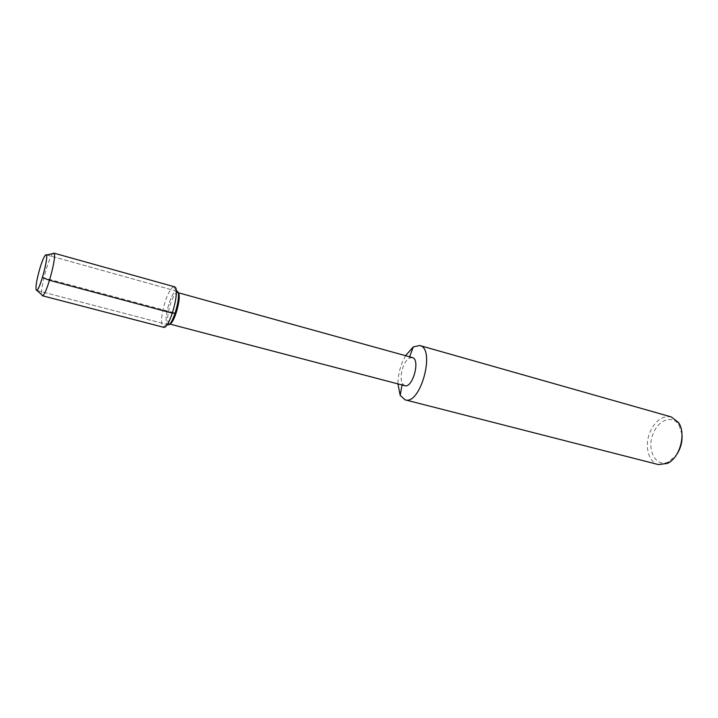 <?xml version="1.0" encoding="UTF-8"?>
<svg xmlns="http://www.w3.org/2000/svg" width="718" height="718" viewBox="0 0 718 718"><rect width="100%" height="100%" fill="white"/><g stroke="black" fill="none" stroke-linecap="round" stroke-linejoin="round"><path stroke-width="0.54" stroke-dasharray="3.59 2.69" d="M412.32 357.564L409.089 358.246C406.783 359.79 404.817 362.599 403.193 366.656C400.752 373.522 400.447 379.131 402.286 383.475L404.728 385.683M178.046 292.773L177.149 292.54C175.084 293.276 172.894 296.947 170.588 303.534C167.491 313.775 166.881 320.488 168.757 323.656L169.645 323.908M405.544 355.688L401.972 363.111C399.298 370.12 397.951 377.058 397.934 383.906M681.992 434.39L678.869 424.778C672.793 415.022 659.169 419.483 653.703 432.398C645.67 448.678 655.651 468.818 668.943 461.611L676.473 454.871M671.258 416.916C662.867 415.471 655.947 420.147 650.508 430.953C644.055 444.505 648.022 462.32 658.397 464.582M46.706 254.944L176.26 291.032C174.043 291.831 171.701 295.78 169.224 302.87C165.894 313.883 165.23 321.099 167.222 324.518L36.465 290.413M52.71 253.669C50.933 255.913 48.833 260.912 46.419 268.658C42.82 280.971 41.231 289.65 41.653 294.694M174.393 286.76L173.738 286.742C171.099 287.747 168.299 292.495 165.346 300.986C161.362 314.17 160.545 322.831 162.896 326.95L163.462 327.264M46.078 254.764L176.26 291.032C174.043 291.831 171.701 295.78 169.224 302.87C165.894 313.883 165.23 321.099 167.222 324.518L37.094 290.575M42.443 277.498L175.21 313.057M402.026 384.974L402.286 383.475M409.619 356.819L409.089 358.246M668.943 461.602L667.372 463.424M678.869 424.787L678.429 422.426M162.896 326.95L168.757 323.656M173.738 286.742L177.14 292.54"/><path stroke-width="1.08" d="M40.046 267.796C36.43 280.55 35.227 288.08 36.465 290.413C39.284 292.208 49.416 254.639 46.078 254.764C44.704 255.052 42.694 259.395 40.046 267.796C36.43 280.55 35.227 288.08 36.465 290.413L36.833 290.332C39.966 289.39 48.591 257.403 46.356 255.016L46.078 254.764C44.704 255.052 42.694 259.395 40.046 267.796M169.565 323.989L404.728 385.683C412.697 388.6 420.667 359.072 412.32 357.564L178.01 292.666M169.645 323.908C174.429 323.989 182.21 295.107 178.046 292.773M397.934 383.906L400.213 395.403L405.096 399.845C420.524 405.526 435.943 348.383 419.752 345.511L413.29 346.902L405.544 355.688M676.473 454.871C680.646 448.669 682.486 441.848 681.992 434.39M405.096 399.845L658.397 464.582L667.372 463.424C679.91 458.003 686.543 433.412 678.429 422.417L671.258 416.916L419.752 345.511M167.698 324.769C172.823 327.112 182.39 291.616 176.79 291.05C182.39 291.616 172.823 327.112 167.698 324.769M41.653 294.694L42.694 295.645C46.571 294.64 56.937 256.191 54.092 253.373L52.71 253.669M42.254 295.726L163.462 327.264C169.538 330.074 181.044 287.397 174.393 286.76L53.751 253.086M175.21 313.057L172.428 313.192L49.524 280.325L42.443 277.498M400.213 395.403L402.026 384.974M413.29 346.902L409.619 356.819M46.078 254.764L46.706 254.944M42.694 295.645L36.833 290.332M54.092 253.373L46.356 255.016M36.465 290.413L37.094 290.575"/></g></svg>
